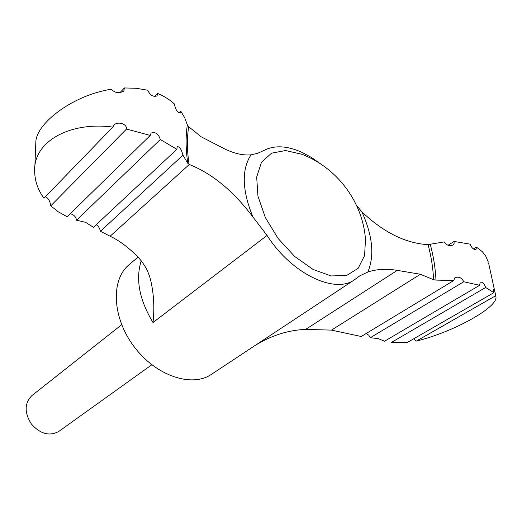 <?xml version="1.0" encoding="UTF-8"?>
<svg xmlns="http://www.w3.org/2000/svg" width="522" height="522" viewBox="0 0 522 522"><rect width="100%" height="100%" fill="white"/><g stroke="black" fill="none" stroke-linecap="round" stroke-linejoin="round"><path stroke-width="0.78" d="M187.79 163.314L189.297 164.495L110.109 236.225L100.42 231.292L182.961 155.158L187.79 163.314C185.702 149.246 185.558 136.438 187.352 124.882L184.781 117.9L180.866 111.258L179.007 113.065M356.591 205.57L361.831 211.782C383.422 232.329 405.437 243.278 427.87 244.642L444.17 241.908C446.519 245.353 449.435 246.384 452.92 245.014L454.101 243.533L454.062 241.458L470.113 244.146C471.731 248.028 473.689 249.842 475.992 249.588L476.423 247.076L482.393 251.767L485.682 256.021L488.331 262.083L487.992 262.285M495.691 295.726L416.38 341.068C452.959 332.246 498.314 307.288 495.9 296.737L495.691 295.726C495 291.713 494.327 289.566 493.675 289.286L493.871 292.685L485.649 287.478C484.24 283.563 482.419 281.782 480.201 282.128L479.64 285.299L463.751 281.75C461.742 277.743 458.805 276.373 454.93 277.632L453.696 280.562L435.961 280.086L433.567 279.72L420.419 274.259L331.457 330.113L305.664 329.389C287.974 330.152 271.048 335.568 254.886 345.623M416.38 341.068L413.646 338.817M485.649 287.478L391.154 342.589L407.114 342.576L493.871 292.685M463.751 281.75L370.222 337.747L378.058 338.556L384.538 341.212L479.64 285.299M154.61 96.537L157.637 93.445L157.005 95.898C153.214 97.183 150.121 95.285 147.719 90.215L136.366 88.296L124.406 87.944L119.995 92.635M157.637 93.445C164.097 96.126 169.663 99.617 174.348 103.924C175.66 109.998 177.65 113.046 180.318 113.052L180.866 111.258M137.978 257.131L129.019 264.765C110.612 279.857 112.119 317.683 134.134 346.712C155.928 375.905 191.855 387.839 211.456 374.326L354.66 279.668C334.961 294.421 291.426 273.756 267.068 235.429L252.889 216.924C242.051 190.341 241.425 169.65 251.023 154.845C242.606 155.582 233.373 153.37 223.331 148.215L201.198 136.81L188.664 126.715L187.352 124.882M361.831 211.782C372.636 235.513 374.646 255.597 367.866 272.021C376.564 269.104 386.365 268.556 397.268 270.37L420.419 274.259M367.866 272.021L359.802 275.831L354.66 279.668M251.023 154.845L257.679 153.279L263.78 150.519C274.187 145.096 286.767 145.645 301.52 152.156L311.543 157.507L321.428 164.45M151.804 364.774L58.816 431.42C49.486 436.49 40.344 434.023 31.392 424.014C24.253 412.634 24.417 403.167 31.875 395.604L121.672 324.723M176.854 149.318L160.313 139.505L76.532 220.232L85.536 222.294L93.464 227.292L176.854 149.318L177.226 146.675C179.529 146.473 181.447 149.305 182.961 155.158M112.843 127.087C70.085 121.345 33.03 141.429 34.661 171.601C34.876 181.114 37.969 189.995 43.952 198.236L112.843 127.087L113.933 125.13C117.43 121.006 127.224 123.773 126.5 129.058L50.751 205.864C50.092 201.127 48.305 198.079 45.401 196.735M50.751 205.864L58.399 211.893L67.188 216.76L150.238 135.433L126.5 129.058M150.238 135.433L151.08 133.097C155.393 131.635 158.473 133.776 160.313 139.505M76.532 220.232C76.121 217.282 74.398 215.227 71.37 214.066M366.085 333.551L368.78 335.196L370.222 337.747M453.696 280.562L361.211 336.501L331.457 330.113M476.423 247.076L473.415 248.948M454.062 241.458L448.085 245.268M34.661 171.601L35.855 141.449C37.003 122.814 73.113 95.102 111.297 89.229C114.951 93.053 119.12 93.653 123.812 91.043L124.406 87.944M110.109 236.225C119.701 240.786 129.188 247.957 138.565 257.738C144.522 264.289 148.555 271.76 150.662 280.164C153.833 293.879 154.616 308.006 153.011 322.531C139.328 299.811 135.4 279.224 141.227 260.785M252.889 216.924C233.334 191.013 212.134 173.539 189.297 164.495M96.263 224.675C98.358 226.039 99.741 228.244 100.42 231.292M430.285 244.394C433.58 256.733 435.465 268.628 435.961 280.086M397.268 270.37L305.664 329.389M365.517 238.724L364.591 255.565L358.157 268.321L346.634 275.466L331.065 275.955L313.056 269.45L294.649 256.459L278.063 238.423L265.326 217.485L257.946 196.2L256.68 177.088L261.463 162.264L271.525 153.181L285.56 150.532L301.997 154.303C334.556 166.786 359.188 197.199 364.61 231.637L365.517 238.724M267.068 235.429L153.011 322.531M189.068 164.41C187.033 150.623 186.902 138.062 188.664 126.715M428.079 244.655C431.289 256.778 433.116 268.471 433.567 279.72M495.822 296.235L488.585 263.023"/></g></svg>
